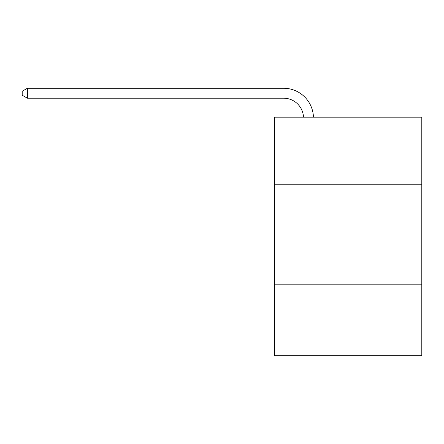 <?xml version="1.0" encoding="UTF-8"?>
<svg xmlns="http://www.w3.org/2000/svg" width="444" height="444" viewBox="0 0 444 444"><rect width="100%" height="100%" fill="white"/><g stroke="black" fill="none" stroke-linecap="round" stroke-linejoin="round"><path stroke-width="0.67" d="M421.8 184.765L421.8 117.172L274.686 117.172L274.686 184.765L421.8 184.765L421.8 355.738L274.686 355.738L274.686 184.765M421.8 284.166L274.686 284.166M303.491 117.172A19.88 19.88 178.8 0 0 283.627 98.202A19.88 19.88 178.8 0 1 303.491 117.172A19.88 19.88 178.8 0 0 283.627 98.202A19.88 19.88 178.8 0 1 303.491 117.172A19.88 19.88 178.8 0 0 283.627 98.202A19.88 19.88 178.8 0 1 303.491 117.172A19.88 19.88 178.8 0 0 283.627 98.202A19.88 19.88 178.8 0 1 303.491 117.172A19.88 19.88 178.8 0 0 283.627 98.202A19.88 19.88 178.8 0 1 303.491 117.172A19.88 19.88 178.8 0 0 283.627 98.202A19.88 19.88 178.8 0 1 303.491 117.172A19.88 19.88 0 0 0 283.627 98.202L27.367 98.202L22.2 95.221L22.2 91.248L27.367 88.262L283.627 88.262A29.82 29.82 -1.2 0 1 313.436 117.172M27.367 98.202L27.367 88.262L283.627 88.262"/></g></svg>
